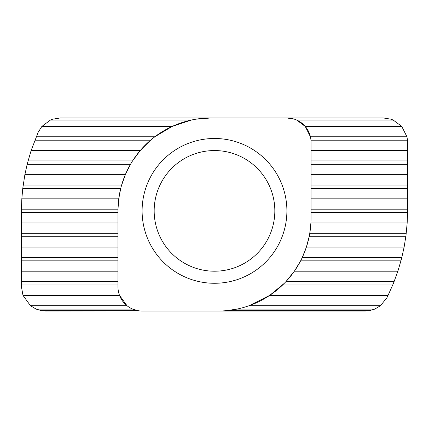 <?xml version="1.0" encoding="UTF-8"?>
<svg xmlns="http://www.w3.org/2000/svg" width="429" height="429" viewBox="0 0 429 429"><rect width="100%" height="100%" fill="white"/><g stroke="black" fill="none" stroke-linecap="round" stroke-linejoin="round"><path stroke-width="0.64" d="M50.461 120.034L41.876 126.421L172.174 126.421L191.425 120.034L50.461 120.034L52.681 119.182L60.216 117.975L210.88 117.975L195.956 119.182M294.428 119.182L286.894 117.975L383.419 117.975L390.953 119.182L393.173 120.034L296.648 120.034L305.234 126.421L401.759 126.421L393.173 120.034M374.769 309.111L236.878 309.111L226.217 310.671L369.466 310.671L374.769 309.111L380.469 305.7L386.899 297.753L388.095 295.34L269.777 295.34L284.347 283.274M21.825 198.815L22.758 188.454L120.721 188.454L118.763 198.815L21.825 198.815L21.455 209.175L21.45 286.894L22.978 295.34L30.459 305.7L36.165 309.111L41.468 310.671L137.993 310.671L132.69 309.111L36.165 309.111M394.144 281.569L285.987 281.569L294.364 271.208L397.881 271.208L393.463 283.274L388.095 295.34M401.85 257.438L302.295 257.438L306.397 247.077L404.129 247.077L401.485 258.896L397.881 271.208M406.242 233.306L309.776 233.306L310.902 222.946L407.175 222.946L405.968 235.564L404.129 247.077M172.174 126.421L154.837 136.781L152.654 138.487M22.758 188.454L24.871 174.683L27.15 164.323L31.119 150.552L38.176 132.282L41.876 126.421M311.025 212.586L407.545 212.586L407.475 140.192L406.955 136.781L401.759 126.421M24.871 174.683L125.316 174.683L121.45 185.703M118.763 198.815L117.991 209.18M117.98 209.845L117.975 286.894A24.131 24.131 0 0 0 142.106 311.025L218.12 311.025A92.905 92.905 0 0 0 311.025 218.12L311.025 142.106A24.131 24.131 0 0 0 286.894 117.975L210.88 117.975A92.905 92.905 0 0 0 117.975 210.88M142.106 210.88A72.394 72.394 0 0 1 214.5 138.487A72.394 72.394 0 0 1 286.894 210.88A72.394 72.394 0 0 1 214.5 283.274A72.394 72.394 0 0 1 142.106 210.88M154.172 210.88A60.328 60.328 0 0 1 214.5 150.552A60.328 60.328 0 0 1 274.828 210.88A60.328 60.328 0 0 1 214.5 271.208A60.328 60.328 0 0 1 154.172 210.88M311.025 198.815L407.55 198.815M21.45 222.946L117.975 222.946M407.545 212.586L407.175 222.946M311.025 174.683L407.55 174.683M27.15 164.323L130.48 164.323L125.316 174.683M311.025 150.552L407.55 150.552M31.119 150.552L140.229 150.552L132.556 160.913L28.03 160.913M34.856 140.192L150.59 140.192L140.229 150.552M305.234 126.421L310.43 136.781L406.955 136.781M21.45 247.077L117.975 247.077M306.397 247.077L309.143 236.717L405.813 236.717M21.45 271.208L117.975 271.208M294.364 271.208L300.616 260.848L400.97 260.848M22.978 295.34L119.503 295.34L126.984 305.7L30.459 305.7M380.469 305.7L249.126 305.7L269.777 295.34M129.708 307.598L129.397 307.405M369.466 310.671L365.347 311.025L218.12 311.025M140.004 310.934L45.581 311.025L41.468 310.671M21.45 281.569L117.975 281.569M21.45 257.438L117.975 257.438M21.45 233.306L117.975 233.306M36.24 136.781L154.837 136.781M311.025 160.913L407.55 160.913M23.187 185.044L121.638 185.044M311.025 185.044L407.55 185.044M21.455 209.175L117.991 209.175M311.025 209.175L407.55 209.175M21.45 212.586L117.975 212.586M311.025 188.454L407.55 188.454M311.025 164.323L407.55 164.323M310.95 140.192L407.475 140.192M21.45 236.717L117.975 236.717M21.45 260.848L117.975 260.848M21.45 284.979L117.975 284.979M282.625 284.979L392.76 284.979"/></g></svg>
